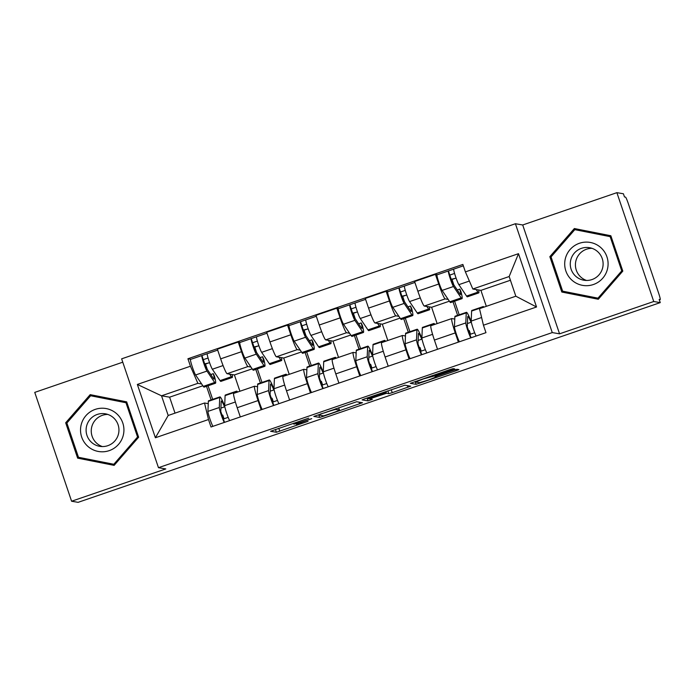 <?xml version="1.0" encoding="UTF-8"?>
<svg xmlns="http://www.w3.org/2000/svg" width="695" height="695" viewBox="0 0 695 695"><rect width="100%" height="100%" fill="white"/><g stroke="black" fill="none" stroke-linecap="round" stroke-linejoin="round"><path stroke-width="1.04" d="M308.719 418.147L270.564 431.274L276.367 432.264L308.033 421.326A10.538 0.495 161.3 0 1 297.078 424.558L296.6 424.48A10.538 0.495 161.3 0 1 296.548 424.454A10.538 0.495 161.3 0 1 305.496 420.901L311.716 418.659L305.044 420.822A10.538 0.495 161.3 0 1 294.089 424.054L293.611 423.976A10.538 0.495 161.3 0 1 293.559 423.95A10.538 0.495 161.3 0 1 302.507 420.397L308.719 418.147M451.985 370.044L454.782 368.932L453.14 368.645L449.717 369.662L410.319 383.327L416.114 384.318L456.146 370.748L458.926 369.627L456.963 369.297L453.54 370.305L437.876 375.682L435.079 376.794L436.113 376.985L428.268 380.078L419.467 382.658L415.662 382.015L423.464 378.897L436.321 375.413L451.985 370.044L451.637 369.028M552.256 332.584L559.553 333.826L653.734 301.508L660.25 302.612L78.109 502.337L71.594 501.234L165.775 468.925L158.469 467.692L552.256 332.584L515.412 223.738L121.634 358.837L158.469 467.692M356.665 401.745L313.836 416.427L319.639 417.417L323.062 416.401L362.469 402.735L356.665 401.745M364.875 398.765L404.907 385.195L410.702 386.185L392.241 392.666L388.818 393.683L386.472 393.283L372.659 397.861L369.862 398.965L372.329 399.399L367.976 400.876L362.095 399.886L364.875 398.765M653.734 301.508L616.891 192.663L623.406 193.766L624.484 196.937L625.5 197.111A6.707 0.582 71.1 0 1 628.297 203.565L658.695 293.377A6.707 0.582 71.1 0 1 660.215 299.606L660.189 299.615A6.707 0.582 71.1 0 0 660.215 299.606M122.763 362.191L34.75 392.388L71.594 501.234M616.891 192.663L522.709 224.98L515.412 223.738M660.25 302.612L659.173 299.441L660.189 299.615M233.763 393.387A15.429 1.347 71.1 0 0 233.694 393.387A15.429 1.347 71.1 0 0 237.195 407.73L240.314 416.939M250.965 367.064L247.959 366.552A15.429 1.347 -108.9 0 1 241.513 351.705L220.654 358.855A15.429 1.347 71.1 0 0 227.1 373.71L234.397 374.944L239.923 391.25M220.654 358.855L217.379 349.177L238.237 342.027L240.253 342.366M261.172 409.789L258.054 400.572A15.429 1.347 -108.9 0 1 254.552 386.238A15.429 1.347 -108.9 0 1 254.622 386.229L257.558 386.724M257.376 368.854L261.98 382.459M241.513 351.705L238.237 342.027M260.408 382.997L255.803 369.401M283.065 376.473A15.429 1.347 71.1 0 0 282.995 376.473A15.429 1.347 71.1 0 0 286.496 390.816L289.615 400.025M289.554 325.451L287.539 325.112L266.68 332.262L269.955 341.94A15.429 1.347 71.1 0 0 276.402 356.796L283.699 358.029L289.224 374.336M310.474 392.875L307.355 383.657A15.429 1.347 -108.9 0 1 303.854 369.323A15.429 1.347 -108.9 0 1 303.923 369.314L306.86 369.81M306.677 351.939L311.282 365.544M300.266 350.15L297.26 349.637A15.429 1.347 -108.9 0 1 290.814 334.79L287.539 325.112M309.709 366.083L305.105 352.487M332.366 359.558A15.429 1.347 71.1 0 0 332.297 359.558A15.429 1.347 71.1 0 0 335.798 373.901L338.917 383.11M338.856 308.537L336.84 308.198L315.982 315.348L319.257 325.025A15.429 1.347 71.1 0 0 325.703 339.881L333.001 341.115L338.526 357.421M359.775 375.96L356.657 366.743A15.429 1.347 -108.9 0 1 353.156 352.408A15.429 1.347 -108.9 0 1 353.225 352.4L356.161 352.895M355.988 335.025L360.592 348.629M349.568 333.235L346.562 332.723A15.429 1.347 -108.9 0 1 340.116 317.876L336.84 308.198M359.011 349.168L354.407 335.572M381.668 342.644A15.429 1.347 71.1 0 0 381.598 342.644A15.429 1.347 71.1 0 0 385.099 356.987L388.218 366.195M388.158 291.622L386.142 291.283L365.283 298.433L368.559 308.111A15.429 1.347 71.1 0 0 375.005 322.966L382.302 324.2L387.827 340.507M409.077 359.046L405.958 349.828A15.429 1.347 -108.9 0 1 402.457 335.494A15.429 1.347 -108.9 0 1 402.527 335.485L405.463 335.98M405.289 318.11L409.894 331.715M398.869 316.321L395.863 315.808A15.429 1.347 -108.9 0 1 389.417 300.961L386.142 291.283M408.312 332.253L403.708 318.658M430.969 325.729A15.429 1.347 71.1 0 0 430.9 325.729A15.429 1.347 71.1 0 0 434.401 340.072L437.52 349.281M437.459 274.707L435.444 274.369L414.585 281.518L417.86 291.196A15.429 1.347 71.1 0 0 424.306 306.052L431.612 307.286L437.129 323.592M458.379 342.131L455.26 332.914A15.429 1.347 -108.9 0 1 451.759 318.579A15.429 1.347 -108.9 0 1 451.828 318.571L454.765 319.066M454.591 301.196L459.195 314.8M448.171 299.406L445.165 298.893A15.429 1.347 -108.9 0 1 438.719 284.046L435.444 274.369M457.614 315.339L453.01 301.743M449.378 301.187L431.612 307.286M400.077 318.102L382.302 324.2M350.775 335.016L333.001 341.115M301.474 351.931L283.699 358.029M252.172 368.845L234.397 374.944M201.663 383.979L197.875 383.336L161.527 395.803L168.19 415.48L204.53 403.013L208.257 403.639M202.871 385.76L169.615 397.175L161.527 395.803L137.349 384.439L190.447 366.222L197.875 383.336M211.106 399.912L206.502 386.316M169.615 397.175L175.018 413.134M204.53 403.013L208.491 419.537L155.393 437.754L137.349 384.439M465.398 271.893L518.496 253.675L536.54 306.99L483.442 325.208L479.48 308.676L515.829 296.209L509.166 276.532L472.826 289.007L465.398 271.893L462.87 264.439L187.919 358.768L190.447 366.222M208.491 419.537L211.011 426.991L485.97 332.662L483.442 325.208M126.672 401.858L90.185 394.647L65.677 422.786L77.64 458.144L114.128 465.363L138.635 437.224L126.672 401.858M559.553 333.826L522.709 224.98M610.844 235.753L574.357 228.533L549.849 256.681L561.812 292.039L598.299 299.258L622.807 271.111L610.844 235.753M472.826 289.007L480.914 290.371L486.318 306.339M510.425 280.25L480.914 290.371M208.074 385.768L212.679 399.373M190.951 359.28L187.919 358.768M205.485 364.041L209.56 362.642M254.787 347.126L258.861 345.728M304.089 330.212L308.163 328.813M353.39 313.297L357.465 311.899M402.692 296.383L406.766 294.984M451.993 279.468L456.068 278.07M155.393 437.754L168.19 415.48M515.829 296.209L536.54 306.99M509.166 276.532L518.496 253.675M91.532 394.908L90.776 395.776M78.657 457.319L79.022 458.379L114.154 465.329M79.022 458.379L77.64 458.144M66.902 422.994L65.677 422.786M575.703 228.803L574.947 229.671M562.828 291.214L563.193 292.274L598.326 299.224M563.193 292.274L561.812 292.039M551.074 256.881L549.849 256.681M320.499 414.22L318.545 415.002L323.627 415.862L330.525 413.612A10.538 0.495 161.3 0 0 339.473 410.059A10.538 0.495 161.3 0 0 339.421 410.033L335.954 409.451A10.538 0.495 161.3 0 0 324.999 412.682L320.43 414.012M384.04 392.875L367.394 398.539L368.784 398.791L382.597 394.213L385.395 393.109L384.04 392.875L383.831 392.267M207.31 369.445L205.373 363.72L208.752 362.92M232.173 374.57A20.12 1.755 -108.9 0 1 232.243 377.481L220.862 381.39A20.12 1.755 -108.9 0 1 220.028 380.634L212.349 369.236A8.383 0.73 -108.9 0 1 208.874 360.609A8.383 0.73 -108.9 0 1 207.258 353.685A8.383 0.73 -108.9 0 1 207.292 353.685M232.243 377.481A20.12 1.755 -108.9 0 1 231.409 376.733L229.671 374.145M210.75 374.544L213.304 373.667A15.768 1.373 -108.9 0 1 214.077 379.105A15.768 1.373 -108.9 0 1 213.426 378.514L205.746 367.116L203.296 359.654L208.066 358.021M205.373 363.72L204.261 363.537M213.304 373.667L214.503 376.29A20.12 1.755 -108.9 0 1 215.485 383.232A20.12 1.755 -108.9 0 1 214.659 382.476L206.98 371.078A8.383 0.73 -108.9 0 1 203.496 362.451A8.383 0.73 -108.9 0 1 201.88 355.527A8.383 0.73 -108.9 0 1 201.915 355.527L207.223 353.703M215.485 383.232L204.113 387.132A20.12 1.755 -108.9 0 1 203.279 386.377L195.599 374.979A8.383 0.73 -108.9 0 1 192.124 366.361A8.383 0.73 -108.9 0 1 190.508 359.428A8.383 0.73 -108.9 0 1 190.543 359.428M203.287 359.663L201.915 355.527L190.508 359.428M220.906 408.095L224.537 406.853A15.768 1.373 71.1 0 0 221.349 401.006A15.768 1.373 71.1 0 0 221.192 401.467L220.767 411.492L224.537 422.352M224.537 406.853L223.998 404.342A20.12 1.755 71.1 0 0 219.933 396.888A20.12 1.755 71.1 0 0 219.733 397.462L219.307 407.496A8.383 0.73 71.1 0 0 221.123 414.524A8.383 0.73 71.1 0 0 224.268 422.447M219.933 396.888L208.561 400.789A20.12 1.755 71.1 0 0 208.352 401.371L207.927 411.397A8.383 0.73 71.1 0 0 209.742 418.425A8.383 0.73 71.1 0 0 212.896 426.348M228.186 417.347L223.399 418.989M221.662 414.941L222.774 415.132L224.016 418.781M237.612 392.041A20.12 1.755 71.1 0 0 236.682 391.137L225.31 395.047A20.12 1.755 71.1 0 0 225.102 395.62L224.676 405.654A8.383 0.73 71.1 0 0 226.492 412.682A8.383 0.73 71.1 0 0 229.645 420.605M236.682 391.137A20.12 1.755 71.1 0 0 236.482 391.719L236.448 392.44M256.611 352.53L254.674 346.805L258.054 346.006M281.484 357.656A20.12 1.755 -108.9 0 1 281.544 360.566L270.164 364.475A20.12 1.755 -108.9 0 1 269.33 363.72L261.65 352.322A8.383 0.73 -108.9 0 1 258.175 343.695A8.383 0.73 -108.9 0 1 256.559 336.771A8.383 0.73 -108.9 0 1 256.594 336.771M281.544 360.566A20.12 1.755 -108.9 0 1 280.711 359.819L278.973 357.23M260.052 357.63L262.606 356.752A15.768 1.373 -108.9 0 1 263.379 362.191A15.768 1.373 -108.9 0 1 262.727 361.6L255.048 350.202L252.598 342.739L257.367 341.106M254.674 346.805L253.562 346.623M262.606 356.752L263.805 359.376A20.12 1.755 -108.9 0 1 264.786 366.317A20.12 1.755 -108.9 0 1 263.961 365.561L256.281 354.163A8.383 0.73 -108.9 0 1 252.798 345.537A8.383 0.73 -108.9 0 1 251.182 338.613A8.383 0.73 -108.9 0 1 251.225 338.613L266.993 333.192M264.786 366.317L253.414 370.218A20.12 1.755 -108.9 0 1 252.58 369.462L244.901 358.064A8.383 0.73 -108.9 0 1 241.426 349.446A8.383 0.73 -108.9 0 1 239.81 342.513A8.383 0.73 -108.9 0 1 239.844 342.513M252.589 342.748L251.225 338.613M305.913 335.615L303.984 329.89L307.355 329.091M330.785 340.741A20.12 1.755 -108.9 0 1 330.846 343.651L319.465 347.561A20.12 1.755 -108.9 0 1 318.631 346.805L310.96 335.407A8.383 0.73 -108.9 0 1 307.477 326.78A8.383 0.73 -108.9 0 1 305.861 319.856A8.383 0.73 -108.9 0 1 305.896 319.856M330.846 343.651A20.12 1.755 -108.9 0 1 330.012 342.904L328.275 340.315M309.353 340.715L311.907 339.838A15.768 1.373 -108.9 0 1 312.68 345.276A15.768 1.373 -108.9 0 1 312.029 344.685L304.349 333.287L301.899 325.825L306.669 324.191M303.984 329.89L302.864 329.708M311.907 339.838L313.106 342.461A20.12 1.755 -108.9 0 1 314.097 349.403A20.12 1.755 -108.9 0 1 313.263 348.647L305.583 337.249A8.383 0.73 -108.9 0 1 302.099 328.622A8.383 0.73 -108.9 0 1 300.483 321.698A8.383 0.73 -108.9 0 1 300.527 321.698L316.294 316.277M314.097 349.403L302.716 353.303A20.12 1.755 -108.9 0 1 301.882 352.547L294.202 341.149A8.383 0.73 -108.9 0 1 290.727 332.531A8.383 0.73 -108.9 0 1 289.111 325.599A8.383 0.73 -108.9 0 1 289.146 325.599M301.891 325.833L300.527 321.698M87.926 446.433A21.797 21.693 -80.4 0 0 118.541 444.357A21.797 21.693 -80.4 0 0 116.525 413.594A21.797 21.693 -80.4 0 0 85.902 415.68A21.797 21.693 -80.4 0 0 87.926 446.433M91.697 442.498A16.506 16.428 -80.4 0 0 117.359 437.129A16.506 16.428 -80.4 0 0 105.275 413.794A16.506 16.428 -80.4 0 0 91.697 442.498M107.821 414.437A16.506 16.428 -80.4 0 0 102.382 446.572M90.628 395.75L127.029 402.918L125.977 402.744L137.567 437.007L113.824 464.277L78.474 457.284L66.876 423.02L90.628 395.75L125.977 402.744M138.626 437.19L137.567 437.007M114.91 464.46L113.824 464.277M572.098 280.32A21.797 21.693 -80.4 0 0 602.713 278.243A21.797 21.693 -80.4 0 0 600.697 247.489A21.797 21.693 -80.4 0 0 570.074 249.566A21.797 21.693 -80.4 0 0 572.098 280.32M575.868 276.384A16.506 16.428 -80.4 0 0 601.523 271.024A16.506 16.428 -80.4 0 0 589.447 247.681A16.506 16.428 -80.4 0 0 575.868 276.384M591.992 248.323A16.506 16.428 -80.4 0 0 586.554 280.459M574.8 229.645L611.2 236.804L610.149 236.639L621.738 270.894L597.987 298.164L562.646 291.17L551.048 256.915L574.8 229.645L610.149 236.639M622.798 271.076L621.738 270.894M599.081 298.355L597.987 298.164M270.216 391.181L273.839 389.938A15.768 1.373 71.1 0 0 270.65 384.092A15.768 1.373 71.1 0 0 270.494 384.552L270.068 394.578L273.839 405.437M273.839 389.938L273.3 387.428A20.12 1.755 71.1 0 0 269.234 379.974A20.12 1.755 71.1 0 0 269.035 380.547L268.609 390.581A8.383 0.73 71.1 0 0 270.424 397.61A8.383 0.73 71.1 0 0 273.569 405.533M269.234 379.974L257.862 383.875A20.12 1.755 71.1 0 0 257.654 384.457L257.228 394.482A8.383 0.73 71.1 0 0 259.044 401.51A8.383 0.73 71.1 0 0 262.197 409.433M277.487 400.433L272.701 402.075M270.963 398.027L272.075 398.218L273.317 401.866M286.922 375.126A20.12 1.755 71.1 0 0 285.984 374.223L274.612 378.132A20.12 1.755 71.1 0 0 274.403 378.706L273.978 388.74A8.383 0.73 71.1 0 0 275.793 395.768A8.383 0.73 71.1 0 0 278.947 403.691M285.984 374.223A20.12 1.755 71.1 0 0 285.784 374.805L285.749 375.526M319.518 374.266L323.14 373.024A15.768 1.373 71.1 0 0 319.952 367.177A15.768 1.373 71.1 0 0 319.796 367.638L319.37 377.663L323.14 388.522M323.14 373.024L322.602 370.513A20.12 1.755 71.1 0 0 318.536 363.059A20.12 1.755 71.1 0 0 318.336 363.633L317.91 373.667A8.383 0.73 71.1 0 0 319.726 380.695A8.383 0.73 71.1 0 0 322.88 388.618M318.536 363.059L307.164 366.96A20.12 1.755 71.1 0 0 306.955 367.542L306.53 377.567A8.383 0.73 71.1 0 0 308.345 384.596A8.383 0.73 71.1 0 0 311.499 392.519M326.789 383.518L322.002 385.16M320.265 381.112L321.377 381.303L322.619 384.952M336.224 358.212A20.12 1.755 71.1 0 0 335.294 357.308L323.913 361.218A20.12 1.755 71.1 0 0 323.705 361.791L323.279 371.825A8.383 0.73 71.1 0 0 325.095 378.853A8.383 0.73 71.1 0 0 328.248 386.776M335.294 357.308A20.12 1.755 71.1 0 0 335.086 357.89L335.06 358.611M355.214 318.701L353.286 312.976L356.657 312.177M380.087 323.827A20.12 1.755 -108.9 0 1 380.148 326.737L368.767 330.646A20.12 1.755 -108.9 0 1 367.942 329.89L360.262 318.492A8.383 0.73 -108.9 0 1 356.778 309.866A8.383 0.73 -108.9 0 1 355.162 302.942A8.383 0.73 -108.9 0 1 355.197 302.942M380.148 326.737A20.12 1.755 -108.9 0 1 379.314 325.99L377.576 323.401M358.655 323.801L361.209 322.923A15.768 1.373 -108.9 0 1 361.982 328.361A15.768 1.373 -108.9 0 1 361.331 327.771L353.651 316.373L351.201 308.91L355.97 307.277M353.286 312.976L352.165 312.793M361.209 322.923L362.408 325.547A20.12 1.755 -108.9 0 1 363.398 332.488A20.12 1.755 -108.9 0 1 362.564 331.732L354.884 320.334A8.383 0.73 -108.9 0 1 351.401 311.708A8.383 0.73 -108.9 0 1 349.793 304.784A8.383 0.73 -108.9 0 1 349.828 304.784L355.136 302.959M363.398 332.488L352.017 336.389A20.12 1.755 -108.9 0 1 351.184 335.633L343.512 324.235A8.383 0.73 -108.9 0 1 340.029 315.617A8.383 0.73 -108.9 0 1 338.413 308.684A8.383 0.73 -108.9 0 1 338.448 308.684M351.192 308.919L349.828 304.784M404.516 301.786L402.587 296.061L405.958 295.262M429.388 306.912A20.12 1.755 -108.9 0 1 429.449 309.822L418.069 313.732A20.12 1.755 -108.9 0 1 417.243 312.976L409.564 301.578A8.383 0.73 -108.9 0 1 406.08 292.951A8.383 0.73 -108.9 0 1 404.464 286.027A8.383 0.73 -108.9 0 1 404.499 286.027M429.449 309.822A20.12 1.755 -108.9 0 1 428.615 309.075L426.878 306.486M407.956 306.886L410.51 306.009A15.768 1.373 -108.9 0 1 411.284 311.447A15.768 1.373 -108.9 0 1 410.632 310.856L402.952 299.458L400.502 291.996L405.272 290.362M402.587 296.061L401.467 295.879M410.51 306.009L411.709 308.632A20.12 1.755 -108.9 0 1 412.7 315.573A20.12 1.755 -108.9 0 1 411.866 314.818L404.186 303.42A8.383 0.73 -108.9 0 1 400.702 294.793A8.383 0.73 -108.9 0 1 399.095 287.869A8.383 0.73 -108.9 0 1 399.13 287.869L414.898 282.448M412.7 315.573L401.319 319.474A20.12 1.755 -108.9 0 1 400.494 318.718L392.814 307.32A8.383 0.73 -108.9 0 1 389.33 298.702A8.383 0.73 -108.9 0 1 387.714 291.77A8.383 0.73 -108.9 0 1 387.749 291.77M400.494 292.004L399.13 287.869M453.826 284.872L451.889 279.147L455.26 278.347M478.69 289.997A20.12 1.755 -108.9 0 1 478.751 292.908L467.37 296.817A20.12 1.755 -108.9 0 1 466.545 296.061L458.865 284.663A8.383 0.73 -108.9 0 1 455.381 276.037A8.383 0.73 -108.9 0 1 453.766 269.113A8.383 0.73 -108.9 0 1 453.8 269.113M478.751 292.908A20.12 1.755 -108.9 0 1 477.917 292.161L476.179 289.572M457.258 289.971L459.812 289.094A15.768 1.373 -108.9 0 1 460.585 294.532A15.768 1.373 -108.9 0 1 459.934 293.942L452.254 282.544L449.813 275.081L454.573 273.448M451.889 279.147L450.768 278.964M459.812 289.094L461.011 291.718A20.12 1.755 -108.9 0 1 462.001 298.659A20.12 1.755 -108.9 0 1 461.167 297.903L453.488 286.505A8.383 0.73 -108.9 0 1 450.004 277.878A8.383 0.73 -108.9 0 1 448.397 270.954A8.383 0.73 -108.9 0 1 448.431 270.954L453.739 269.13M462.001 298.659L450.621 302.56A20.12 1.755 -108.9 0 1 449.795 301.804L442.116 290.406A8.383 0.73 -108.9 0 1 438.632 281.788A8.383 0.73 -108.9 0 1 437.016 274.855A8.383 0.73 -108.9 0 1 437.051 274.855M449.795 275.09L448.431 270.954M368.819 357.352L372.442 356.109A15.768 1.373 71.1 0 0 369.254 350.263A15.768 1.373 71.1 0 0 369.097 350.723L368.671 360.748L372.442 371.608M372.442 356.109L371.903 353.599A20.12 1.755 71.1 0 0 367.846 346.145A20.12 1.755 71.1 0 0 367.638 346.718L367.212 356.752A8.383 0.73 71.1 0 0 369.028 363.78A8.383 0.73 71.1 0 0 372.181 371.703M367.846 346.145L356.466 350.045A20.12 1.755 71.1 0 0 356.257 350.628L355.831 360.653A8.383 0.73 71.1 0 0 357.647 367.681A8.383 0.73 71.1 0 0 360.801 375.604M376.091 366.604L371.304 368.246M369.566 364.197L370.687 364.389L371.921 368.037M385.525 341.297A20.12 1.755 71.1 0 0 384.596 340.394L373.215 344.303A20.12 1.755 71.1 0 0 373.007 344.876L372.589 354.91A8.383 0.73 71.1 0 0 374.397 361.939A8.383 0.73 71.1 0 0 377.55 369.862M384.596 340.394A20.12 1.755 71.1 0 0 384.387 340.976L384.361 341.697M418.121 340.437L421.743 339.195A15.768 1.373 71.1 0 0 418.555 333.348A15.768 1.373 71.1 0 0 418.399 333.809L417.973 343.834L421.743 354.693M421.743 339.195L421.205 336.684A20.12 1.755 71.1 0 0 417.148 329.23A20.12 1.755 71.1 0 0 416.939 329.804L416.514 339.838A8.383 0.73 71.1 0 0 418.329 346.866A8.383 0.73 71.1 0 0 421.483 354.789M417.148 329.23L405.767 333.131A20.12 1.755 71.1 0 0 405.559 333.713L405.142 343.738A8.383 0.73 71.1 0 0 406.949 350.767A8.383 0.73 71.1 0 0 410.102 358.69M425.392 349.689L420.614 351.331M418.868 347.283L419.988 347.474L421.222 351.123M434.827 324.383A20.12 1.755 71.1 0 0 433.897 323.479L422.517 327.388A20.12 1.755 71.1 0 0 422.317 327.962L421.891 337.996A8.383 0.73 71.1 0 0 423.698 345.024A8.383 0.73 71.1 0 0 426.852 352.947M433.897 323.479A20.12 1.755 71.1 0 0 433.689 324.061L433.663 324.782M467.422 323.522L471.045 322.28A15.768 1.373 71.1 0 0 467.865 316.434A15.768 1.373 71.1 0 0 467.7 316.894L467.275 326.919L471.054 337.779M471.045 322.28L470.506 319.769A20.12 1.755 71.1 0 0 466.449 312.316A20.12 1.755 71.1 0 0 466.241 312.889L465.815 322.923A8.383 0.73 71.1 0 0 467.631 329.951A8.383 0.73 71.1 0 0 470.784 337.874M466.449 312.316L455.069 316.216A20.12 1.755 71.1 0 0 454.869 316.798L454.443 326.824A8.383 0.73 71.1 0 0 456.25 333.852A8.383 0.73 71.1 0 0 459.404 341.775M474.694 332.775L469.916 334.417M468.169 330.368L469.29 330.559L470.524 334.208M483.911 307.164A20.12 1.755 71.1 0 0 483.199 306.565L471.818 310.474A20.12 1.755 71.1 0 0 471.618 311.047L471.193 321.081A8.383 0.73 71.1 0 0 473 328.11A8.383 0.73 71.1 0 0 476.153 336.033M483.199 306.565A20.12 1.755 71.1 0 0 482.99 307.147L482.982 307.485M389.417 300.961L368.559 308.111M340.116 317.876L319.257 325.025M290.814 334.79L269.955 341.94M438.719 284.046L417.86 291.196M445.165 298.893L424.306 306.052M395.863 315.808L375.005 322.966M405.958 349.828L385.099 356.987M346.562 332.723L325.703 339.881M356.657 366.743L335.798 373.901M297.26 349.637L276.402 356.796M307.355 383.657L286.496 390.816M247.959 366.552L227.1 373.71M258.054 400.572L237.195 407.73M455.26 332.914L434.401 340.072M278.791 428.302L279.79 431.248M275.42 429.458L276.367 432.264M359.098 402.162L359.671 403.847M322.836 415.732L323.062 416.401M318.84 415.054L319.639 417.417M338.656 407.765L339.421 410.033M335.72 408.773L335.954 409.451M407.339 385.612L407.904 387.297M391.242 389.721L392.241 392.666M387.871 390.877L388.818 393.683M385.89 391.554L386.472 393.283M367.012 398.035L367.976 400.876M384.961 391.876L385.378 393.101L384.978 391.867M435.965 374.379L436.321 375.413M432.594 375.535L432.898 376.429M432.055 375.717L432.255 376.316M435.878 376.412L436.069 376.959M455.755 369.592L456.146 370.748M419.311 382.632L419.537 383.301M415.167 381.512L416.114 384.318M220.028 380.634L231.409 376.733M212.349 369.236L223.078 365.553M203.279 386.377L214.659 382.476M195.599 374.979L206.98 371.078M219.733 397.462L208.352 401.371M219.307 407.496L207.927 411.397M236.482 391.719L225.102 395.62M235.37 401.988L224.676 405.654M269.33 363.72L280.711 359.819M261.65 352.322L272.379 348.638M252.58 369.462L263.961 365.561M244.901 358.064L256.281 354.163M318.631 346.805L330.012 342.904M310.96 335.407L321.681 331.724M301.882 352.547L313.263 348.647M294.202 341.149L305.583 337.249M269.035 380.547L257.654 384.457M268.609 390.581L257.228 394.482M285.784 374.805L274.403 378.706M284.672 385.073L273.978 388.74M318.336 363.633L306.955 367.542M317.91 373.667L306.53 377.567M335.086 357.89L323.705 361.791M333.974 368.159L323.279 371.825M367.942 329.89L379.314 325.99M360.262 318.492L370.982 314.809M351.184 335.633L362.564 331.732M343.512 324.235L354.884 320.334M417.243 312.976L428.615 309.075M409.564 301.578L420.284 297.894M400.494 318.718L411.866 314.818M392.814 307.32L404.186 303.42M466.545 296.061L477.917 292.161M458.865 284.663L469.377 281.049M449.795 301.804L461.167 297.903M442.116 290.406L453.488 286.505M367.638 346.718L356.257 350.628M367.212 356.752L355.831 360.653M384.387 340.976L373.007 344.876M383.275 351.244L372.589 354.91M416.939 329.804L405.559 333.713M416.514 339.838L405.142 343.738M433.689 324.061L422.317 327.962M432.577 334.33L421.891 337.996M466.241 312.889L454.869 316.798M465.815 322.923L454.443 326.824M482.99 307.147L471.618 311.047M481.6 317.511L471.193 321.081M451.759 318.579L430.9 325.729M254.552 386.238L233.694 393.387M303.854 369.323L282.995 376.473M353.156 352.408L332.297 359.558M402.457 335.494L381.598 342.644M293.342 423.307L293.559 423.95M296.252 423.603L296.548 424.454M338.691 407.748L339.473 410.059M367.203 397.966L367.394 398.539M415.428 381.425L415.619 381.989M435.913 376.395L436.113 376.985M207.258 353.685L217.691 350.106M239.81 342.513L251.182 338.613M289.111 325.599L300.483 321.698M355.162 302.942L365.596 299.363M338.413 308.684L349.793 304.784M387.714 291.77L399.095 287.869M453.766 269.113L463.348 265.829M437.016 274.855L448.397 270.954"/></g></svg>

